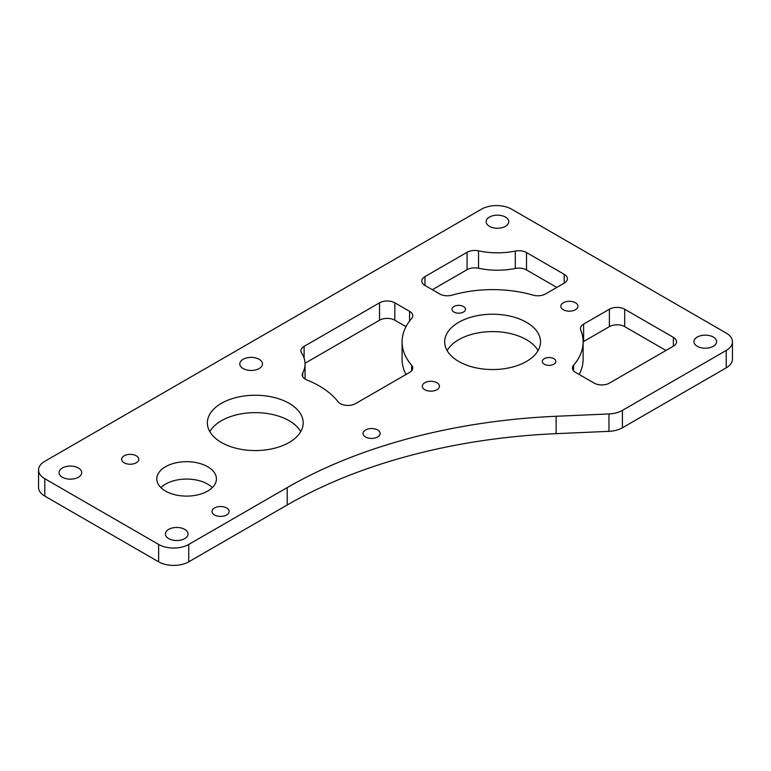 <?xml version="1.0" encoding="UTF-8"?>
<svg xmlns="http://www.w3.org/2000/svg" width="771" height="771" viewBox="0 0 771 771"><rect width="100%" height="100%" fill="white"/><g stroke="black" fill="none" stroke-linecap="round" stroke-linejoin="round"><path stroke-width="1.16" d="M305.393 379.255A10.823 6.245 0 0 0 306.877 379.978A90.515 52.255 180 0 1 338.016 401.73A10.823 6.245 0 0 0 340.262 403.609A10.823 6.245 0 0 0 355.556 403.609L409.584 372.422A10.823 6.245 0 0 0 412.755 368.008A10.823 6.245 0 0 0 411.618 365.213A90.515 52.255 180 0 1 402.086 341.881A90.515 52.255 180 0 1 411.618 318.548A10.823 6.245 0 0 0 412.755 315.753A10.823 6.245 0 0 0 409.584 311.339L394.839 302.83A10.823 6.245 0 0 0 379.534 302.83L304.102 346.381A10.823 6.245 0 0 0 300.931 350.795A10.823 6.245 0 0 0 301.615 352.993A53.922 31.129 180 0 1 305.056 363.922A53.922 31.129 180 0 1 302.695 373.019A10.823 6.245 0 0 0 302.222 374.841A10.823 6.245 0 0 0 305.393 379.255M575.455 302.743A8.558 4.944 0 0 0 566.126 301.663A8.558 4.944 0 0 0 560.845 306.232A8.558 4.944 0 0 0 563.35 309.73A8.558 4.944 0 0 0 572.68 310.8A8.558 4.944 0 0 0 577.961 306.232A8.558 4.944 0 0 0 575.455 302.743M436.916 382.724A8.558 4.944 0 0 0 427.587 381.655A8.558 4.944 0 0 0 422.296 386.223A8.558 4.944 0 0 0 424.802 389.712A8.558 4.944 0 0 0 434.131 390.791A8.558 4.944 0 0 0 439.422 386.223A8.558 4.944 0 0 0 436.916 382.724M553.857 358.679A6.775 3.913 0 0 0 546.485 357.831A6.775 3.913 0 0 0 542.302 361.445A6.775 3.913 0 0 0 544.287 364.211A6.775 3.913 0 0 0 551.66 365.059A6.775 3.913 0 0 0 555.843 361.445A6.775 3.913 0 0 0 553.857 358.679M463.506 306.511A6.775 3.913 0 0 0 456.124 305.663A6.775 3.913 0 0 0 451.951 309.277A6.775 3.913 0 0 0 453.926 312.043A6.775 3.913 0 0 0 461.309 312.891A6.775 3.913 0 0 0 465.491 309.277A6.775 3.913 0 0 0 463.506 306.511M377.655 429.977A8.558 4.944 0 0 0 368.326 428.907A8.558 4.944 0 0 0 363.035 433.475A8.558 4.944 0 0 0 365.55 436.974A8.558 4.944 0 0 0 374.879 438.044A8.558 4.944 0 0 0 380.161 433.475A8.558 4.944 0 0 0 377.655 429.977M226.607 507.964A8.558 4.944 0 0 0 217.277 506.894A8.558 4.944 0 0 0 211.996 511.462A8.558 4.944 0 0 0 214.502 514.961A8.558 4.944 0 0 0 223.831 516.03A8.558 4.944 0 0 0 229.122 511.462A8.558 4.944 0 0 0 226.607 507.964M136.255 455.806A8.558 4.944 0 0 0 126.926 454.726A8.558 4.944 0 0 0 121.645 459.294A8.558 4.944 0 0 0 124.15 462.793A8.558 4.944 0 0 0 133.479 463.863A8.558 4.944 0 0 0 138.761 459.294A8.558 4.944 0 0 0 136.255 455.806M259.143 359.296A11.334 6.544 0 0 0 246.787 357.879A11.334 6.544 0 0 0 239.8 363.922A11.334 6.544 0 0 0 243.116 368.548A11.334 6.544 0 0 0 255.461 369.964A11.334 6.544 0 0 0 262.458 363.922A11.334 6.544 0 0 0 259.143 359.296M713.291 337.052A11.334 6.544 0 0 0 700.945 335.636A11.334 6.544 0 0 0 693.948 341.678A11.334 6.544 0 0 0 697.273 346.304A11.334 6.544 0 0 0 709.619 347.721A11.334 6.544 0 0 0 716.606 341.678A11.334 6.544 0 0 0 713.291 337.052M212.343 487.59A29.818 17.213 0 0 0 207.688 484.111A29.818 17.213 0 0 0 160.869 487.59M207.688 466.725A29.818 17.213 0 0 0 175.2 462.995A29.818 17.213 0 0 0 156.792 478.897A29.818 17.213 0 0 0 165.524 491.069A29.818 17.213 0 0 0 198.012 494.799A29.818 17.213 0 0 0 216.42 478.897A29.818 17.213 0 0 0 207.688 466.725M505.477 217.075A11.334 6.544 0 0 0 493.132 215.658A11.334 6.544 0 0 0 486.135 221.701A11.334 6.544 0 0 0 489.45 226.327A11.334 6.544 0 0 0 501.796 227.744A11.334 6.544 0 0 0 508.793 221.701A11.334 6.544 0 0 0 505.477 217.075M538.091 350.574A47.918 27.669 0 0 0 526.487 339.703A47.918 27.669 0 0 0 447.113 350.574M526.487 322.317A47.918 27.669 0 0 0 474.261 316.322A47.918 27.669 0 0 0 444.684 341.881A47.918 27.669 0 0 0 458.716 361.445A47.918 27.669 0 0 0 510.942 367.439A47.918 27.669 0 0 0 540.519 341.881A47.918 27.669 0 0 0 526.487 322.317M184.712 529.369A11.334 6.544 0 0 0 172.367 527.952A11.334 6.544 0 0 0 165.38 533.995A11.334 6.544 0 0 0 168.695 538.621A11.334 6.544 0 0 0 181.04 540.037A11.334 6.544 0 0 0 188.037 533.995A11.334 6.544 0 0 0 184.712 529.369M78.401 467.987A11.334 6.544 0 0 0 66.055 466.571A11.334 6.544 0 0 0 59.059 472.613A11.334 6.544 0 0 0 62.374 477.239A11.334 6.544 0 0 0 74.72 478.656A11.334 6.544 0 0 0 81.716 472.613A11.334 6.544 0 0 0 78.401 467.987M300.767 431.606A47.918 27.669 0 0 0 289.164 420.735A47.918 27.669 0 0 0 209.789 431.606M289.164 403.349A47.918 27.669 0 0 0 236.938 397.344A47.918 27.669 0 0 0 207.36 422.903A47.918 27.669 0 0 0 221.393 442.467A47.918 27.669 0 0 0 273.618 448.462A47.918 27.669 0 0 0 303.196 422.903A47.918 27.669 0 0 0 289.164 403.349M526.516 252.56A10.823 6.245 0 0 0 515.288 251.076A53.922 31.129 180 0 1 478.531 250.854A10.823 6.245 0 0 0 467.081 252.281L424.956 276.606A10.823 6.245 0 0 0 421.785 281.02A10.823 6.245 0 0 0 424.956 285.434L439.701 293.953A10.823 6.245 0 0 0 452.182 295.12A90.515 52.255 180 0 1 533.021 295.12A10.823 6.245 0 0 0 545.502 293.953L564.208 283.15A10.823 6.245 0 0 0 567.379 278.736A10.823 6.245 0 0 0 564.208 274.322L526.516 252.56L526.516 269.946A10.823 6.245 0 0 0 515.288 268.472A53.922 31.129 180 0 1 478.531 268.241A10.823 6.245 0 0 0 467.081 269.667L432.367 289.713M624.683 309.229A10.823 6.245 0 0 0 609.379 309.229L583.608 324.119A10.823 6.245 0 0 0 580.438 328.533A10.823 6.245 0 0 0 580.727 329.959A90.515 52.255 180 0 1 583.117 341.881A90.515 52.255 180 0 1 573.585 365.213A10.823 6.245 0 0 0 572.448 368.008A10.823 6.245 0 0 0 575.619 372.422L594.133 383.11A10.823 6.245 0 0 0 609.427 383.11L673.382 346.189A10.823 6.245 0 0 0 676.553 341.765A10.823 6.245 0 0 0 673.382 337.351L624.683 309.229L624.683 326.625A10.823 6.245 0 0 0 609.379 326.625L583.608 341.505A10.823 6.245 0 0 0 583.117 341.813M556.142 416.273L608.974 413.95A21.299 12.297 0 0 0 622.419 410.384L726.215 350.458A21.299 12.297 0 0 0 732.45 341.765A21.299 12.297 0 0 0 726.215 333.072L511.616 209.182A21.299 12.297 0 0 0 481.499 209.182L44.785 461.318A21.299 12.297 0 0 0 38.55 470.011A21.299 12.297 0 0 0 44.785 478.704L158.633 544.432A21.299 12.297 0 0 0 188.75 544.432L287.207 487.59A425.939 245.91 180 0 1 556.142 416.273L556.142 433.659L608.974 431.346L608.974 413.95M556.797 287.429L526.516 269.946M665.98 350.458L624.683 326.625M583.117 341.881L583.117 359.267A90.515 52.255 180 0 1 579.194 374.484M406.009 326.663L394.839 320.216A10.823 6.245 0 0 0 379.534 320.216L305.037 363.228M406.009 374.484A90.515 52.255 180 0 1 402.086 359.267L402.086 341.881M622.419 410.384L622.419 427.78L726.215 367.854L726.215 350.458M622.419 427.78A21.299 12.297 180 0 1 608.974 431.346M556.142 433.659A425.939 245.91 0 0 0 287.207 504.976L287.207 487.59M188.75 544.432L188.75 561.818L287.207 504.976M188.75 561.818A21.299 12.297 180 0 1 158.633 561.818L158.633 544.432M44.785 478.704L44.785 496.09L158.633 561.818M44.785 496.09A21.299 12.297 180 0 1 38.55 487.397L38.55 470.011M732.45 341.765L732.45 359.161A21.299 12.297 180 0 1 726.215 367.854M304.102 358.091L304.102 346.381M379.534 320.216L379.534 302.83M394.839 320.216L394.839 302.83M409.584 321.054L409.584 311.339M411.618 370.793L411.618 365.213M302.695 376.672L302.695 373.019M609.379 326.625L609.379 309.229M673.382 346.189L673.382 337.351M573.585 370.793L573.585 365.213M583.608 341.505L583.608 324.119M515.288 268.472L515.288 251.076M564.208 283.15L564.208 274.322M424.956 285.434L424.956 276.606M467.081 269.667L467.081 252.281M478.531 268.241L478.531 250.854M305.056 379.053L305.056 363.922"/></g></svg>
